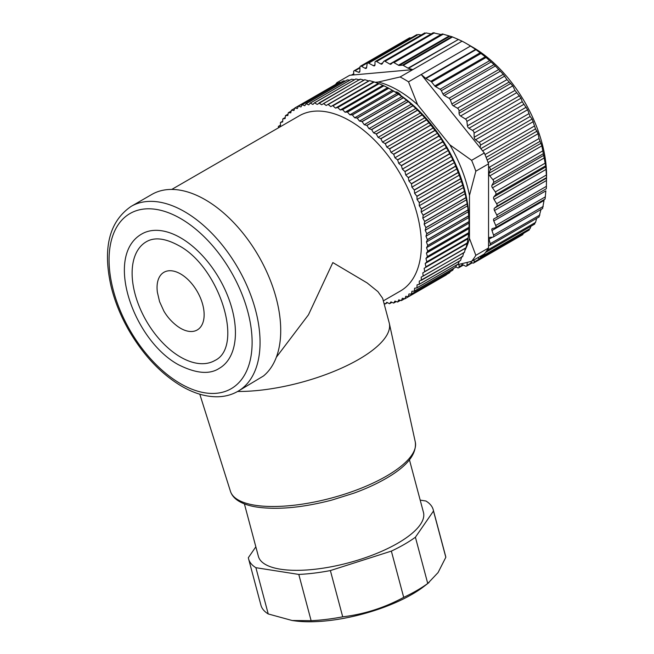 <?xml version="1.0" encoding="UTF-8"?>
<svg xmlns="http://www.w3.org/2000/svg" width="654" height="654" viewBox="0 0 654 654"><rect width="100%" height="100%" fill="white"/><g stroke="black" fill="none" stroke-linecap="round" stroke-linejoin="round"><path stroke-width="0.98" d="M429.008 582.551L423.882 586.499A86.541 29.863 165.1 0 1 412.012 594.347A86.541 29.863 165.1 0 1 294.938 620.883L292.117 620.499L311.124 620.687A95.533 32.962 -14.9 0 0 342.712 616.82C364.09 614.278 384.421 607.787 403.698 597.364A95.533 32.962 -14.9 0 0 416.729 590.578A95.533 32.962 -14.9 0 0 427.741 583.482L438.066 572.585L445.824 557.29L433.488 511.036A95.533 32.962 -14.9 0 0 433.226 509.744A95.533 32.962 -14.9 0 0 425.95 501.021L420.187 500.114M255.845 546.826L248.348 557.682A95.533 32.962 -14.9 0 0 248.618 558.974L260.946 605.228A95.533 32.962 -14.9 0 0 268.23 613.951L292.117 620.499M409.453 459.852L423.449 512.352A85.412 29.471 165.1 0 1 397.673 543.27A85.412 29.471 165.1 0 1 311.541 569.601A85.412 29.471 165.1 0 1 258.387 556.366L244.392 503.874M403.698 597.364L391.362 551.109A95.533 32.962 -14.9 0 0 404.393 544.324A95.533 32.962 -14.9 0 0 415.404 537.228L427.741 583.482M204.138 314.713A33.297 19.219 -120 0 0 180.594 273.936A33.297 19.219 -120 0 0 157.05 287.531A33.297 19.219 -120 0 0 157.385 292.273L159.576 301.649L163.876 311.1C167.154 316.716 171.413 321.564 176.654 325.643A33.297 19.219 -120 0 0 204.138 314.713M214.872 360.493A68.556 39.583 60 0 1 180.594 357.1A68.556 39.583 60 0 1 135.811 296.687A68.556 39.583 60 0 1 146.316 241.751C154.369 236.985 165.045 238.195 178.346 245.364C219.401 266.472 244.473 346.694 214.872 360.493M180.594 237.803A77.548 44.774 60 0 1 231.254 306.137A77.548 44.774 60 0 1 219.368 368.284C209.591 374.775 195.922 373.565 178.346 364.662C133.416 340.203 103.773 255.567 141.82 233.96A77.548 44.774 60 0 1 180.594 237.803M237.639 391.476A101.149 34.899 -14.9 0 0 341.347 368.21A101.149 34.899 -14.9 0 0 389.318 323.321A101.149 34.899 -14.9 0 0 389.187 322.79L382.647 298.289L377.938 291.643L367.107 282.904L332.837 262.581L308.467 314.803L276.348 357.231M131.184 206.362L151.851 194.434A106.774 61.648 60 0 1 179.409 190.069A106.774 61.648 60 0 1 266.889 272.187A106.774 61.648 60 0 1 263.48 375.985L237.95 391.288C231.639 394.902 224.608 396.733 216.85 396.782C205.544 396.757 193.846 393.258 181.763 386.285C161.08 373.974 143.471 355.375 128.928 330.483C120.63 315.98 114.646 301.159 110.992 286.002C102.572 247.931 109.308 221.387 131.184 206.362A106.774 61.648 60 0 1 158.75 201.996A106.774 61.648 60 0 1 184.567 211.651A106.774 61.648 60 0 1 254.316 305.737A106.774 61.648 60 0 1 237.95 391.288M383.342 300.865L400.444 290.989A101.149 58.402 -120 0 0 410.189 193.846A101.149 58.402 -120 0 0 325.406 111.662A101.149 58.402 -120 0 0 299.295 115.791L171.749 189.431M393.577 91.02L352.253 114.883L349.865 114.834L392.384 90.293L393.577 90.98A106.774 61.648 60 0 1 469.073 221.747L469.073 223.12L469.041 221.722A110.142 63.593 -120 0 0 469.032 221.575L468.738 215.91A110.142 63.593 -120 0 0 468.722 215.763L468.125 209.95A110.142 63.593 -120 0 0 468.109 209.803L467.209 203.876A110.142 63.593 -120 0 0 467.185 203.721L466 197.704A110.142 63.593 -120 0 0 465.967 197.541L464.495 191.458A110.142 63.593 -120 0 0 464.446 191.295L462.697 185.164A110.142 63.593 -120 0 0 462.648 185L460.612 178.853A110.142 63.593 -120 0 0 460.555 178.689L458.258 172.542A110.142 63.593 -120 0 0 458.201 172.378L455.642 166.255A110.142 63.593 -120 0 0 455.576 166.091L454.432 162.617L452.772 160.026A110.142 63.593 -120 0 0 452.691 159.862L451.473 156.51L449.658 153.87A110.142 63.593 -120 0 0 449.576 153.715L448.292 150.502L446.306 147.812A110.142 63.593 -120 0 0 446.224 147.665L444.884 144.599L442.742 141.885A110.142 63.593 -120 0 0 442.652 141.738L441.27 138.836L438.981 136.106A110.142 63.593 -120 0 0 438.875 135.958L437.461 133.228L435.024 130.498A110.142 63.593 -120 0 0 434.918 130.359L430.896 125.086A110.142 63.593 -120 0 0 430.782 124.947L426.604 119.886A110.142 63.593 -120 0 0 426.498 119.756L422.182 114.916A110.142 63.593 -120 0 0 422.067 114.793L417.636 110.207A110.142 63.593 -120 0 0 417.514 110.093L412.985 105.776A110.142 63.593 -120 0 0 412.862 105.662L408.243 101.632A110.142 63.593 -120 0 0 408.121 101.525L403.436 97.789A110.142 63.593 -120 0 0 403.314 97.699L398.588 94.274A110.142 63.593 -120 0 0 398.458 94.192L393.7 91.094A110.142 63.593 -120 0 0 393.577 91.02L388.811 88.265A110.142 63.593 -120 0 0 388.689 88.2L383.923 85.797A110.142 63.593 -120 0 0 383.8 85.739L379.075 83.704A110.142 63.593 -120 0 0 378.952 83.655L374.268 81.979A110.142 63.593 -120 0 0 374.145 81.938L369.526 80.646A110.142 63.593 -120 0 0 369.404 80.614L368.684 80.941L364.875 79.698A110.142 63.593 -120 0 0 364.752 79.682L321.637 104.754L318.997 103.005L360.321 79.142A110.142 63.593 -120 0 0 360.207 79.134L317.215 104.411L314.566 102.85L355.89 78.987A110.142 63.593 -120 0 0 355.784 78.995L314.46 102.85L312.923 104.46L310.274 103.087L351.599 79.232A110.142 63.593 -120 0 0 351.492 79.24L310.168 103.103L308.778 104.902L306.146 103.724L347.47 79.87A110.142 63.593 -120 0 0 347.364 79.886L306.039 103.749L304.789 105.727L302.181 104.754L343.505 80.9A110.142 63.593 -120 0 0 343.407 80.933L302.083 104.787L300.987 106.937L298.412 106.177L339.737 82.322A110.142 63.593 -120 0 0 339.647 82.363L298.322 106.218L297.374 108.531L294.84 107.984L336.164 84.121A110.142 63.593 -120 0 0 336.123 84.145A110.142 63.593 -120 0 0 336.082 84.17M446.265 274.917L404.94 298.78A110.142 63.593 60 0 0 404.981 298.755L446.224 274.942A110.142 63.593 -120 0 0 446.265 274.917A110.142 63.593 -120 0 0 446.306 274.893L404.981 298.755L405.774 296.287L408.251 296.622L449.576 272.767A110.142 63.593 -120 0 0 449.658 272.702L408.333 296.564L408.963 293.957L411.366 294.071L452.691 270.216A110.142 63.593 -120 0 0 452.772 270.143L411.448 294.006L411.914 291.259L414.252 291.169L455.576 267.306A110.142 63.593 -120 0 0 455.642 267.233L414.317 291.087L414.62 288.226L416.876 287.915L458.201 264.061A110.142 63.593 -120 0 0 458.258 263.971L416.933 287.825L417.072 284.85L419.23 284.335L460.555 260.472A110.142 63.593 -120 0 0 460.612 260.374L419.288 284.237L419.263 281.155L462.648 256.564A110.142 63.593 -120 0 0 462.697 256.466L421.372 280.321L421.176 277.157L464.446 252.354A110.142 63.593 -120 0 0 464.495 252.248L465.321 248.316L465.967 247.858A110.142 63.593 -120 0 0 466 247.743L467.185 243.092A110.142 63.593 -120 0 0 467.209 242.969L468.109 238.081A110.142 63.593 -120 0 0 468.125 237.95L468.722 232.832A110.142 63.593 -120 0 0 468.738 232.693L469.032 227.371A110.142 63.593 -120 0 0 469.041 227.232L469.073 223.12L426.555 247.67L427.716 245.585L469.041 221.722M462.697 256.466L463.686 252.607M460.612 260.374L461.773 256.613M458.258 263.971L459.263 261.216M455.642 267.233L456.598 264.984M452.772 270.143L453.598 268.451M449.658 272.702L450.254 271.623M493.786 220.938L495.732 225.499A2.248 1.3 60 0 1 495.528 227.682L545.076 199.069L545.861 190.87L493.786 220.938A2.248 1.3 -120 0 1 493.999 218.755A2.248 1.3 -120 0 1 494.04 218.738L496.639 217.439A2.248 1.3 -120 0 0 496.68 217.414A2.248 1.3 -120 0 0 496.77 214.986L494.481 210.523A2.248 1.3 60 0 1 494.481 208.16L496.77 206.337A2.248 1.3 -120 0 0 496.639 203.737L494.04 199.437A2.248 1.3 60 0 1 493.786 196.952L495.732 194.63A2.248 1.3 -120 0 0 495.331 191.916L492.462 187.837A2.248 1.3 60 0 1 491.971 185.262L493.533 182.482A2.248 1.3 -120 0 0 492.879 179.687L489.772 175.893A2.248 1.3 60 0 1 489.045 173.269L490.214 170.065A2.248 1.3 -120 0 0 489.315 167.244L488.546 166.435L488.546 163.852A113.51 65.539 60 0 0 485.628 156.118A113.51 65.539 60 0 0 484.328 152.987L471.616 160.328L449.838 144.82L417.587 104.697A104.526 60.348 -120 0 0 397.951 90.293A104.526 60.348 -120 0 0 378.314 82.02L375.069 82.314M462.076 41.186L400.093 76.976A113.51 65.539 60 0 1 404.303 79.281A113.51 65.539 60 0 1 408.521 81.84L421.233 74.499L425.615 78.251L475.597 49.402L470.512 46.05A113.51 65.539 -120 0 0 466.294 43.491L466.294 43.491A113.51 65.539 -120 0 0 462.076 41.186L458.405 39.469L408.423 68.327A2.248 1.3 60 0 1 408.055 68.163L403.24 65.384A2.248 1.3 -120 0 0 402.455 65.171L399.267 65.441A2.248 1.3 60 0 1 398.474 65.228L393.945 62.612A2.248 1.3 -120 0 0 392.817 62.498A2.248 1.3 -120 0 0 392.686 62.596L391.067 64.084A2.248 1.3 60 0 1 390.937 64.182A2.248 1.3 60 0 1 389.809 64.067L385.043 61.321A2.248 1.3 -120 0 0 383.923 61.206A2.248 1.3 -120 0 0 383.645 61.484L382.198 63.781A2.248 1.3 60 0 1 381.92 64.051A2.248 1.3 60 0 1 380.791 63.945L376.581 61.509A2.248 1.3 -120 0 0 375.453 61.402A2.248 1.3 -120 0 0 374.987 62.424L374.987 64.746A2.248 1.3 60 0 1 374.529 65.776A2.248 1.3 60 0 1 373.467 65.702L368.643 63.152A2.248 1.3 60 0 0 367.589 63.078A2.248 1.3 60 0 0 367.139 63.847L366.608 67.599A2.248 1.3 -120 0 1 366.158 68.359A2.248 1.3 -120 0 1 365.071 68.269L361.515 66.316A2.248 1.3 60 0 0 360.428 66.218A2.248 1.3 60 0 0 359.962 67.198L359.863 71.245A2.248 1.3 -120 0 1 359.398 72.218A2.248 1.3 -120 0 1 358.506 72.226L354.983 70.779A2.248 1.3 60 0 0 354.084 70.779A2.248 1.3 60 0 0 353.626 71.981L353.855 74.899L349.71 75.267L336.998 82.608L338.29 83.14M400.093 76.976L378.314 82.02M472.654 47.162L466.294 43.491L472.654 47.162A104.526 60.348 60 0 1 546.556 175.174L546.335 188.736L496.713 217.39M475.597 49.402L475.973 49.663L425.991 78.521A2.248 1.3 60 0 1 425.615 78.251M494.481 208.16L546.556 178.101L545.861 166.884L541.847 145.834L539.019 138.55L538.095 133.727L535.52 128.879L532.16 119.02L530.116 116.486L527.615 109.733L522.227 101.705L521.042 98.19L514.96 90.399L512.793 85.846L506.956 79.633L503.278 74.303L494.007 64.582L485.284 56.784L475.973 49.663M495.528 227.682A2.248 1.3 60 0 1 495.331 227.756L492.462 228.516A2.248 1.3 -120 0 0 492.274 228.589A2.248 1.3 -120 0 0 491.971 230.519L544.038 200.459L542.583 208.454M541.12 209.076L539.019 216.785M536.664 218.346L535.52 222.417L534.383 223.921M530.966 226.235L530.116 228.565L528.759 229.767M523.903 233.094L522.227 234.238M248.618 558.974A95.533 32.962 -14.9 0 0 255.894 567.697L268.23 613.951M311.124 620.687L298.796 574.433A95.533 32.962 -14.9 0 0 330.376 570.566L342.712 616.82M255.894 567.697L298.796 574.433M330.376 570.566L391.362 551.109M415.404 537.228L433.488 511.036M445.824 557.29A95.533 32.962 -14.9 0 0 445.562 555.998L433.226 509.744M336.123 84.145L294.799 108.008A110.142 63.593 60 0 0 294.758 108.033L293.965 110.493L291.488 110.158A110.142 63.593 60 0 0 291.406 110.224L290.777 112.831L288.365 112.709A110.142 63.593 60 0 0 288.291 112.782L287.825 115.521L285.487 115.611A110.142 63.593 60 0 0 285.422 115.693L285.119 118.562L282.863 118.865A110.142 63.593 60 0 0 282.798 118.954L282.667 121.93L280.501 122.453A110.142 63.593 60 0 0 280.443 122.551L280.476 125.625L278.416 126.361A110.142 63.593 60 0 0 278.367 126.459L278.449 127.824M278.416 126.361L280.476 125.167M280.501 122.453L282.7 121.186M282.863 118.865L285.226 117.499M285.487 115.611L288.062 114.131M288.365 112.709L291.202 111.074M291.488 110.158L294.66 108.335M336.622 84.104L336.164 84.121M340.971 82.339L339.737 82.322M345.386 81.031L343.505 80.9M349.89 80.172L347.47 79.87M354.484 79.739L351.599 79.232M359.733 79.87L355.89 78.987M364.155 80.213L360.321 79.142M369.404 80.614L326.174 105.49L368.684 80.941M326.174 105.49L323.542 103.553L364.875 79.698M374.145 81.938L330.793 106.61L373.311 82.061M330.793 106.61L328.202 104.501L369.526 80.646M378.952 83.655L337.627 107.509L335.502 108.106L378.012 83.565M335.502 108.106L332.943 105.842L374.268 81.979M383.8 85.739L342.475 109.602L340.26 109.986L382.778 85.437M340.26 109.986L337.75 107.558L379.075 83.704M388.689 88.2L347.364 112.063L345.05 112.235L387.569 87.685M345.05 112.235L342.598 109.659L383.923 85.797M349.865 114.834L347.487 112.128L388.811 88.265M398.458 94.192L357.133 118.047L354.681 117.794L397.199 93.244M354.681 117.794L352.375 114.957L393.7 91.094M403.314 97.699L361.989 121.554L359.479 121.088L401.997 96.539M359.479 121.088L357.264 118.137L398.588 94.274M408.121 101.525L366.796 125.388L364.237 124.701L406.755 100.152M364.237 124.701L362.112 121.652L403.436 97.789M412.862 105.662L371.537 129.525L368.938 128.634L411.456 104.084M368.938 128.634L366.919 125.486L408.243 101.632M417.514 110.093L376.189 133.947L373.565 132.852L416.083 108.311M373.565 132.852L371.66 129.631L412.985 105.776M422.067 114.793L380.742 138.656L378.102 137.356L420.62 112.807M378.102 137.356L376.312 134.07L417.636 110.207M426.498 119.756L385.173 143.61L382.525 142.114L425.035 117.573M382.525 142.114L380.857 138.779L422.182 114.916M430.782 124.947L389.457 148.81L386.816 147.125L429.335 122.576M386.816 147.125L385.28 143.741L426.604 119.886M434.918 130.359L393.594 154.213L390.961 152.349L433.479 127.8M390.961 152.349L389.563 148.94L430.896 125.086M438.875 135.958L397.55 159.821L394.942 157.778L437.461 133.228M394.942 157.778L393.7 154.352L435.024 130.498M442.652 141.738L401.327 165.593L398.752 163.386L441.27 138.836M398.752 163.386L397.648 159.968L438.981 136.106M446.224 147.665L404.891 171.52L402.365 169.149L444.884 144.599M402.365 169.149L401.417 165.74L442.742 141.885M449.576 153.715L408.251 177.569L405.774 175.051L448.292 150.502M405.774 175.051L404.981 171.675L446.306 147.812M452.691 159.862L411.366 183.725L408.963 181.06L451.473 156.51M408.963 181.06L408.333 177.725L449.658 153.87M455.576 166.091L414.252 189.954L411.914 187.158L454.432 162.617M411.914 187.158L411.448 183.88L452.772 160.026M458.201 172.378L416.876 196.233L414.62 193.322L457.138 168.781M414.62 193.322L414.317 190.11L455.642 166.255M460.555 178.689L419.23 202.544L417.072 199.527L459.59 174.986M417.072 199.527L416.933 196.396L458.258 172.542M462.648 185L421.323 208.863L419.263 205.748L461.773 181.199M419.263 205.748L419.288 202.707L460.612 178.853M464.446 191.295L423.122 215.158L421.176 211.961L463.686 187.412M421.176 211.961L421.372 209.027L462.697 185.164M465.967 197.541L424.642 221.404L422.803 218.134L465.321 193.592M422.803 218.134L423.171 215.313L464.495 191.458M467.185 203.721L425.86 227.576L424.152 224.257L466.67 199.707M424.152 224.257L424.675 221.559L466 197.704M468.109 209.803L426.784 233.658L425.198 230.29L467.716 205.74M425.198 230.29L425.885 227.731L467.209 203.876M468.722 215.763L427.397 239.617L425.95 236.217L468.468 211.675M425.95 236.217L426.8 233.813L468.125 209.95M469.032 221.575L427.708 245.438L426.408 242.021L468.926 217.471M426.408 242.021L427.414 239.765L468.738 215.91M469.041 227.232L427.716 251.087L426.555 247.67M468.738 232.693L427.414 256.548L426.408 253.139L468.926 228.598M426.408 253.139L427.708 251.226L469.032 227.371M468.125 237.95L426.8 261.804L425.95 258.42L468.468 233.87M425.95 258.42L427.397 256.687L468.722 232.832M467.209 242.969L425.885 266.832L425.198 263.48L467.716 238.931M425.198 263.48L426.784 261.935L468.109 238.081M466 247.743L424.675 271.598L424.152 268.303L466.67 243.754M424.152 268.303L467.185 243.092M464.495 252.248L423.171 276.102L422.803 272.865L465.321 248.316M422.803 272.865L465.967 247.858M404.589 298.739L401.417 300.562L402.365 298.257L404.891 298.804A110.142 63.593 60 0 0 404.94 298.78M400.485 300.358L397.648 301.993L398.752 299.843L401.327 300.603A110.142 63.593 60 0 0 401.417 300.562M396.267 301.551L393.7 303.031L394.942 301.061L397.55 302.025A110.142 63.593 60 0 0 397.648 301.993M391.934 302.32L389.563 303.685L390.961 301.886L393.594 303.055A110.142 63.593 60 0 0 393.7 303.031M387.479 302.663L385.28 303.93L386.816 302.32L389.457 303.693A110.142 63.593 60 0 0 389.563 303.685M383.963 303.227L385.173 303.938A110.142 63.593 60 0 0 385.28 303.93M401.074 95.737A6.744 3.891 -120 0 0 395.286 91.985M408.055 68.163L458.405 39.469M425.991 78.521L430.798 81.3A2.248 1.3 60 0 1 431.591 81.995L434.779 85.944A2.248 1.3 -120 0 0 435.572 86.639L440.101 89.255A2.248 1.3 60 0 1 441.36 90.702L442.971 94.045A2.248 1.3 -120 0 0 444.229 95.492L449.004 98.239A2.248 1.3 60 0 1 450.402 100.021L451.849 103.994A2.248 1.3 -120 0 0 453.255 105.776L457.465 108.204A2.248 1.3 60 0 1 459.051 110.959L459.051 113.281A2.248 1.3 -120 0 0 460.579 115.995L465.395 119.012A2.248 1.3 -120 0 1 466.899 121.44L467.43 125.805A2.248 1.3 60 0 0 468.967 128.258L472.523 130.399A2.248 1.3 -120 0 1 474.076 133.081L474.183 137.242A2.248 1.3 60 0 0 475.54 139.792L479.063 142.417A2.248 1.3 -120 0 1 480.412 145.188L480.191 147.837L421.233 74.499L470.512 46.05M421.282 34.94L418.208 34.539L368.643 63.152M431.149 33.943L426.073 32.937L425.026 33.542M389.809 64.067L441 34.515L433.242 32.839M458.029 39.305L451.816 36.673L442.276 33.951L392.817 62.498M353.855 74.899L412.805 69.635L408.423 68.327M461.217 263.881L465.395 266.088A2.248 1.3 60 0 0 466.457 266.162A2.248 1.3 60 0 0 466.899 265.401L467.324 262.401M455.83 266.791L457.465 267.731A2.248 1.3 -120 0 0 458.585 267.846A2.248 1.3 -120 0 0 459.051 266.816L459.051 264.494A2.248 1.3 60 0 1 459.059 264.38M474.134 259.859L474.076 262.041A2.248 1.3 60 0 1 473.61 263.022A2.248 1.3 60 0 1 472.523 262.933L470.234 261.665M480.338 256.278L480.412 257.259A2.248 1.3 60 0 1 479.954 258.461A2.248 1.3 60 0 1 479.063 258.461L477.6 257.864M456.729 264.911L471.616 261.314L484.328 253.973A113.51 65.539 -120 0 0 485.628 252.338A113.51 65.539 -120 0 0 488.546 247.98L488.546 166.435M491.971 230.519L493.533 235.113A2.248 1.3 60 0 1 493.23 237.042A2.248 1.3 60 0 1 492.879 237.149L489.772 237.353A2.248 1.3 -120 0 0 489.421 237.459A2.248 1.3 -120 0 0 489.045 239.143L490.214 243.697A2.248 1.3 60 0 1 489.838 245.381A2.248 1.3 60 0 1 489.315 245.479L488.546 245.397M416.843 35.153L418.208 34.539M409.666 38.504L411.619 37.654M484.328 152.987L480.191 147.837M417.587 104.697L408.521 81.84M488.546 247.98L475.834 255.322L469.474 238.432L469.474 195.423L475.834 171.193L488.546 163.852M475.834 255.322A113.51 65.539 60 0 1 471.616 261.314M464.871 250.49A104.526 60.348 -120 0 0 469.474 238.432M471.616 160.328A113.51 65.539 60 0 1 475.834 171.193M469.474 195.423A104.526 60.348 -120 0 0 449.838 144.82M335.502 84.505A113.51 65.539 60 0 1 336.998 82.608M255.093 505.256A95.664 33.011 -14.9 0 0 360.191 488.603A95.664 33.011 -14.9 0 0 415.298 442.047C416.835 454.514 406.551 466.948 384.438 479.357C375.429 484.426 365.259 489.029 353.912 493.157L331.701 500.122C302.598 507.659 277.672 509.981 256.924 507.079C249.313 505.902 243.182 503.866 238.514 500.98C234.418 498.438 231.737 495.225 230.453 491.342A95.664 33.011 -14.9 0 0 255.093 505.256M180.594 383.71A101.149 58.402 -120 0 0 252.117 342.418A101.149 58.402 -120 0 0 180.594 218.534A101.149 58.402 -120 0 0 109.071 259.826A101.149 58.402 -120 0 0 180.594 383.71M512.793 85.846L460.579 115.995M514.96 90.399L465.395 119.012M510.782 83.418L459.051 113.281M509.082 82.077L459.051 110.959M504.79 76.019L453.255 105.776M506.956 79.633L457.465 108.204M503.278 74.303L451.849 103.994M500.008 71.384L450.402 100.021M495.421 65.94L444.229 95.492M498.405 69.716L449.004 98.239M494.007 64.582L442.971 94.045M490.917 62.089L441.36 90.702M486.094 57.47L435.572 86.639M489.437 60.773L440.101 89.255M485.284 56.784L434.779 85.944M480.952 53.497L431.591 81.995M480.093 52.835L430.798 81.3M374.987 64.828L373.467 65.702M426.073 32.937L376.581 61.509M382.835 62.759L380.791 63.945M434.452 32.79L385.043 61.321M443.289 34.122L393.945 62.612M448.996 36.052L398.474 65.228M449.764 36.281L399.267 65.441M451.816 36.673L402.455 65.171M452.535 36.926L403.24 65.384M462.738 264.682L459.051 266.816M471.836 262.548L466.899 265.401M523.78 233.347L474.076 262.041M530.116 228.565L480.412 257.259M535.52 222.417L486.985 250.441M539.918 215.002L490.214 243.697M492.446 237.181L489.045 239.143M543.237 206.419L493.533 235.113M545.436 196.805L495.732 225.499M366.641 67.37L365.071 68.269M411.219 37.621L361.515 66.316M359.847 71.45L358.506 72.226M359.945 67.91L354.983 70.779M353.789 74.066L352.081 75.055M516.603 92.745L466.899 121.44M519.505 95.746L467.43 125.805M521.042 98.19L468.967 128.258M522.227 101.705L472.523 130.399M523.78 104.387L474.076 133.081M526.249 107.182L474.183 137.242M527.615 109.733L475.54 139.792M528.759 113.722L479.063 142.417M530.116 116.486L480.412 145.188M532.16 119.02L480.845 148.646M533.321 121.636L482.644 150.894M534.383 126.058L484.998 154.573M535.52 128.879L486.135 157.393M537.138 131.086L487.124 159.96M538.095 133.727L488.097 162.593M539.019 138.55L489.315 167.244M539.918 141.37L490.214 170.065M541.12 143.21L489.045 173.269M541.847 145.834L489.772 175.893M542.583 150.992L492.879 179.687M543.237 153.78L493.533 182.482M544.038 155.194L491.971 185.262M544.529 157.778L492.462 187.837M545.035 163.222L495.331 191.916M545.436 165.936L495.732 194.63M545.861 166.884L493.786 196.952M546.106 169.37L494.04 199.437M546.335 175.043L496.639 203.737M546.474 186.292L496.77 214.986M546.474 177.643L496.77 206.337M546.556 180.463L494.481 210.523M415.298 442.047L389.318 323.321M393.577 90.98L392.384 90.293M230.453 491.342L199.789 394.198M424.773 32.921L375.453 61.402M433.3 32.7L383.923 61.206M463.433 265.05L458.585 267.846M472.286 262.802L466.457 266.162M522.889 234.573L473.61 263.022M529.241 230.004L479.954 258.461M534.71 224.077L485.53 252.477M539.215 216.875L489.838 245.381M542.689 208.495L493.23 237.042M416.876 34.621L367.589 63.078M409.706 37.777L360.428 66.218M359.962 67.387L354.084 70.779M353.765 73.739L351.378 75.12M546.343 188.736L496.68 217.414"/></g></svg>
